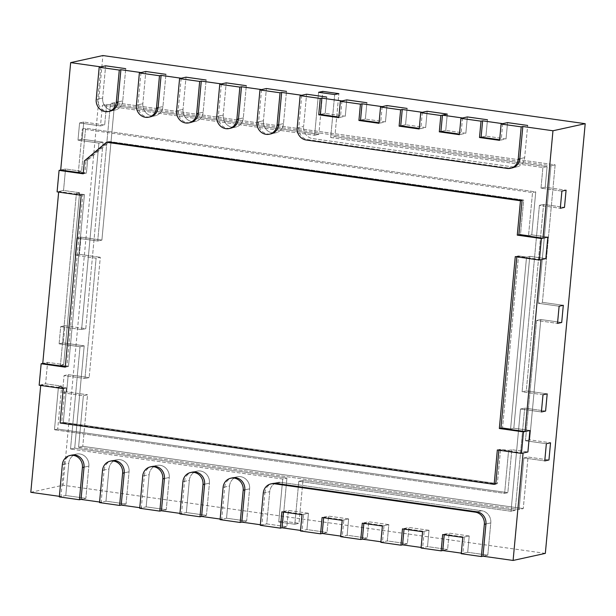 <?xml version="1.0" encoding="UTF-8"?>
<svg xmlns="http://www.w3.org/2000/svg" width="616" height="616" viewBox="0 0 616 616"><rect width="100%" height="100%" fill="white"/><g stroke="black" fill="none" stroke-linecap="round" stroke-linejoin="round"><path stroke-width="0.46" stroke-dasharray="3.08 2.31" d="M96.204 99.453L102.649 98.044L105.644 65.812L102.649 98.044A10.872 10.056 -102.4 0 0 115.03 110.079A10.872 10.056 -102.4 0 1 102.649 98.044L97.813 99.099L100.808 66.874M97.813 99.099A10.872 10.056 -102.4 0 0 110.195 111.142L115.03 110.079A10.872 10.056 -102.4 0 0 122.746 100.878L117.91 101.94L122.746 100.878L125.733 68.653L122.746 100.878A10.872 10.056 -102.4 0 1 115.03 110.079L110.195 111.142M136.398 105.136L142.843 103.719L145.83 71.495L142.843 103.719A10.872 10.056 -102.4 0 0 155.217 115.762A10.872 10.056 -102.4 0 1 142.843 103.719L138.007 104.782L140.995 72.557M138.007 104.782A10.872 10.056 -102.4 0 0 150.381 116.817L155.217 115.762A10.872 10.056 -102.4 0 0 162.94 106.56L158.104 107.623L162.94 106.56L165.927 74.336L162.94 106.56A10.872 10.056 -102.4 0 1 155.217 115.762L150.381 116.817M176.584 110.811L183.037 109.402L186.024 77.169L183.037 109.402A10.872 10.056 -102.4 0 0 195.411 121.437A10.872 10.056 -102.4 0 1 183.037 109.402L178.201 110.456L181.189 78.232M178.201 110.456A10.872 10.056 -102.4 0 0 190.575 122.499L195.411 121.437A10.872 10.056 -102.4 0 0 203.134 112.243L198.298 113.298L203.134 112.243L206.121 80.011L203.134 112.243A10.872 10.056 -102.4 0 1 195.411 121.437L190.575 122.499M216.778 116.493L223.223 115.076L226.218 82.852L223.223 115.076A10.872 10.056 -102.4 0 0 235.605 127.119A10.872 10.056 -102.4 0 1 223.223 115.076L218.387 116.139L221.383 83.915M218.387 116.139A10.872 10.056 -102.4 0 0 230.769 128.182L235.605 127.119A10.872 10.056 -102.4 0 0 243.32 117.918L238.484 118.98L243.32 117.918L246.315 85.693L243.32 117.918A10.872 10.056 -102.4 0 1 235.605 127.119L230.769 128.182M256.972 122.176L263.417 120.759L266.405 88.535L263.417 120.759A10.872 10.056 -102.4 0 0 275.799 132.794A10.872 10.056 -102.4 0 1 263.417 120.759L258.581 121.822L261.569 89.59M258.581 121.822A10.872 10.056 -102.4 0 0 270.963 133.857L275.799 132.794A10.872 10.056 -102.4 0 0 283.514 123.6L278.678 124.655L283.514 123.6L286.502 91.368L283.514 123.6A10.872 10.056 -102.4 0 1 275.799 132.794L270.963 133.857M301.763 95.272L298.775 127.497A10.872 10.056 -102.4 0 0 307.823 139.663L508.785 168.053A10.872 10.056 -102.4 0 0 512.112 167.929L516.947 166.874A10.872 10.056 77.6 0 1 514.46 167.075M108.093 141.911L109.71 141.557L523.685 200.054L109.71 141.557L87.618 160.199L109.71 141.557L108.093 141.911L86.009 160.553L84.808 173.442L86.425 173.088L87.618 160.199L86.009 160.553M83.252 173.227L84.808 173.442M541.002 259.675L516.893 256.264L516.839 256.841M264.895 492.731A10.872 10.056 77.6 0 1 272.611 483.537L277.446 482.474A10.872 10.056 77.6 0 1 280.773 482.351L481.735 510.749A10.872 10.056 77.6 0 1 490.783 522.907L487.795 555.132L467.698 552.298L487.795 555.132L490.783 522.907A10.872 10.056 77.6 0 0 481.735 510.749L280.773 482.351A10.872 10.056 77.6 0 0 277.446 482.474A10.872 10.056 77.6 0 0 269.731 491.676L266.736 523.9L286.833 526.742L266.736 523.9L261.9 524.963L264.895 492.731L269.731 491.676A10.872 10.056 77.6 0 1 277.446 482.474L272.611 483.537M261.9 524.963L260.345 524.74M224.701 487.056A10.872 10.056 77.6 0 1 232.417 477.854L237.252 476.792A10.872 10.056 -102.4 0 0 229.537 485.993L226.549 518.218L246.646 521.059L226.549 518.218L221.714 519.28L224.701 487.056L229.537 485.993L226.549 518.218L220.097 519.635M221.714 519.28L220.151 519.057M184.507 481.373A10.872 10.056 77.6 0 1 192.231 472.172L197.066 471.117A10.872 10.056 -102.4 0 0 189.343 480.311L186.355 512.543L206.452 515.376L186.355 512.543L181.52 513.598L184.507 481.373L189.343 480.311L186.355 512.543L179.911 513.952M181.52 513.598L179.964 513.382M144.321 475.698A10.872 10.056 77.6 0 1 152.036 466.497L156.872 465.434A10.872 10.056 -102.4 0 0 149.149 474.636L146.161 506.86L166.258 509.702L146.161 506.86L141.326 507.923L144.321 475.698L149.149 474.636L146.161 506.86L139.716 508.277M141.326 507.923L139.77 507.7M104.127 470.016A10.872 10.056 77.6 0 1 111.843 460.814L116.678 459.759A10.872 10.056 -102.4 0 0 108.963 468.953L105.975 501.185L126.064 504.019L105.975 501.185L101.139 502.24L104.127 470.016L108.963 468.953L105.975 501.185L99.523 502.594M101.139 502.24L99.576 502.025M63.933 464.333A10.872 10.056 77.6 0 1 71.656 455.139L76.484 454.077A10.872 10.056 -102.4 0 0 68.769 463.278L65.781 495.503L85.878 498.344L65.781 495.503L60.946 496.565L63.933 464.333L68.769 463.278L65.781 495.503L59.328 496.92M60.946 496.565L59.382 496.342M40.71 385.454L40.764 384.885L64.88 388.288L66.489 387.934L63.302 422.314L61.692 422.668L64.88 388.288M523.069 453.03L498.952 449.626L500.562 449.272L497.374 483.645L495.765 483.999L61.692 422.668M498.952 449.626L498.898 450.196M444.228 534.765L444.282 534.188L464.379 537.029L462.862 553.353L461.307 553.137M404.034 529.082L404.088 528.505L424.185 531.346L422.668 547.678L421.113 547.455M363.848 523.4L363.894 522.83L383.991 525.671L382.482 541.995L380.919 541.78M323.654 517.725L323.708 517.147L343.805 519.989L342.288 536.32L340.725 536.097M283.46 512.042L283.514 511.473L303.611 514.314L302.094 530.638L300.539 530.422M58.651 192.1L58.705 191.522L82.821 194.933L84.431 194.579L68.484 366.451L84.431 194.579L76.392 193.439L79.618 192.731L63.54 190.459L65.535 168.976L63.54 190.459L58.705 191.522M65.311 366.582L66.874 366.805L82.821 194.933M341.957 100.947L340.44 117.279L345.276 116.216L346.793 99.892L345.276 116.216L325.179 113.375L345.276 116.216L338.831 117.633M338.885 117.055L340.44 117.279M382.151 106.63L380.634 122.961L385.47 121.899L386.987 105.567L385.47 121.899L365.373 119.057L385.47 121.899L379.025 123.308M379.079 122.738L380.634 122.961M422.337 112.312L420.828 128.636L425.664 127.574L427.173 111.25L425.664 127.574L405.567 124.74L425.664 127.574L419.211 128.99M419.265 128.413L420.828 128.636M462.531 117.987L461.014 134.319L465.85 133.256L467.367 116.924L465.85 133.256L445.753 130.415L465.85 133.256L459.405 134.673M459.459 134.096L461.014 134.319M502.725 123.67L501.208 139.994L506.044 138.931L507.561 122.607L506.044 138.931L485.947 136.097L506.044 138.931L499.599 140.348M499.653 139.778L501.208 139.994M30.8 492.307L63.04 485.231L102.895 55.548M83.198 173.797L86.425 173.088L78.386 171.956L81.605 171.248L65.535 168.976L60.699 170.039L65.535 168.976L81.605 171.248L85.593 128.282L535.743 191.884L531.754 234.858L547.832 237.129L531.754 234.858L528.536 235.566L520.497 234.427L518.88 234.781L520.497 234.427L523.685 200.054L522.075 200.408L523.685 200.054L520.497 234.427L528.536 235.566L531.754 234.858L535.743 191.884L532.517 192.592L528.536 235.566L532.517 192.592L535.743 191.884L85.593 128.282L82.367 128.99L532.517 192.592L82.367 128.99L85.593 128.282L81.605 171.248L78.386 171.956L82.367 128.99L78.386 171.956L86.425 173.088L87.618 160.199L84.392 160.907M66.874 366.805L68.484 366.451L60.445 365.319L63.671 364.61L47.594 362.339L42.758 363.401L47.594 362.339L45.599 383.822L61.677 386.093L57.688 429.059L61.677 386.093L58.451 386.802L66.489 387.934L58.451 386.802L61.677 386.093L45.599 383.822L40.764 384.885M59.105 343.82L60.699 326.626L64.888 325.71L85.786 328.667L103.088 142.18L82.19 139.224L83.784 122.037L104.681 124.994L106.591 104.366L318.811 134.35L322.792 91.384L318.811 134.35L314.614 135.274L318.603 92.3L314.614 135.274L318.811 134.35L106.591 104.366L102.402 105.282L314.614 135.274L102.402 105.282L106.591 104.366L104.681 124.994L100.493 125.91L102.402 105.282L100.493 125.91L104.681 124.994L83.784 122.037L79.587 122.954L100.493 125.91L79.587 122.954L83.784 122.037L82.19 139.224L77.993 140.148L79.587 122.954L77.993 140.148L82.19 139.224L103.088 142.18L98.899 143.097L77.993 140.148L98.899 143.097L103.088 142.18L85.786 328.667L81.597 329.583L98.899 143.097L81.597 329.583L85.786 328.667L64.888 325.71L63.294 342.896L64.888 325.71L60.699 326.626L81.597 329.583L60.699 326.626L59.105 343.82L63.294 342.896L84.192 345.853L63.294 342.896L59.105 343.82L80.003 346.77L84.192 345.853L74.705 448.117L84.192 345.853L80.003 346.77L59.105 343.82M75.214 255.255L76.808 238.069L80.996 237.145L101.894 240.101L114.653 102.603L555.155 164.842L542.403 302.34L563.301 305.297L542.403 302.34L538.207 303.264L542.403 302.34L555.155 164.842L550.966 165.766L538.207 303.264L559.112 306.214L538.207 303.264L550.966 165.766L555.155 164.842L114.653 102.603L110.464 103.519L550.966 165.766L110.464 103.519L114.653 102.603L101.894 240.101L97.705 241.018L110.464 103.519L97.705 241.018L101.894 240.101L80.996 237.145L79.402 254.331L80.996 237.145L76.808 238.069L97.705 241.018L76.808 238.069L75.214 255.255L79.402 254.331L100.3 257.288L79.402 254.331L75.214 255.255L96.111 258.204L100.3 257.288L89.143 377.6L100.3 257.288L96.111 258.204L75.214 255.255M62.455 392.754L64.049 375.567L68.245 374.644L89.143 377.6L84.954 378.517L96.111 258.204L84.954 378.517L89.143 377.6L68.245 374.644L66.651 391.83L68.245 374.644L64.049 375.567L84.954 378.517L64.049 375.567L62.455 392.754L66.651 391.83L87.549 394.787L66.651 391.83L62.455 392.754L83.36 395.703L87.549 394.787L82.767 446.346L87.549 394.787L83.36 395.703L62.455 392.754M545.337 553.384L63.04 485.231M71.656 455.139L76.484 454.077A10.872 10.056 -102.4 0 1 88.866 466.12L84.03 467.174L88.866 466.12L85.878 498.344L81.043 499.407L85.878 498.344L88.866 466.12A10.872 10.056 -102.4 0 0 76.484 454.077A10.872 10.056 -102.4 0 0 68.769 463.278L62.324 464.687M111.843 460.814L116.678 459.759A10.872 10.056 -102.4 0 1 129.06 471.794L124.224 472.857L129.06 471.794L126.064 504.019L121.229 505.082L126.064 504.019L129.06 471.794A10.872 10.056 -102.4 0 0 116.678 459.759A10.872 10.056 -102.4 0 0 108.963 468.953L102.51 470.37M152.036 466.497L156.872 465.434A10.872 10.056 -102.4 0 1 169.246 477.477L164.41 478.532L169.246 477.477L166.258 509.702L161.423 510.764L166.258 509.702L169.246 477.477A10.872 10.056 -102.4 0 0 156.872 465.434A10.872 10.056 -102.4 0 0 149.149 474.636L142.704 476.053M192.231 472.172L197.066 471.117A10.872 10.056 -102.4 0 1 209.44 483.152L204.604 484.215L209.44 483.152L206.452 515.376L201.617 516.439L206.452 515.376L209.44 483.152A10.872 10.056 -102.4 0 0 197.066 471.117A10.872 10.056 -102.4 0 0 189.343 480.311L182.898 481.727M232.417 477.854L237.252 476.792A10.872 10.056 -102.4 0 1 249.634 488.835L244.798 489.897L249.634 488.835L246.646 521.059L241.811 522.122L246.646 521.059L249.634 488.835A10.872 10.056 -102.4 0 0 237.252 476.792A10.872 10.056 -102.4 0 0 229.537 485.993L223.092 487.41M283.514 511.473L288.35 510.41L286.833 526.742L281.997 527.797L286.833 526.742L288.35 510.41L308.447 513.251L306.93 529.575L327.027 532.417L306.93 529.575L302.094 530.638M323.708 517.147L328.544 516.092L327.027 532.417L322.191 533.479L327.027 532.417L328.544 516.092L348.641 518.926L347.124 535.258L367.221 538.099L347.124 535.258L342.288 536.32M363.894 522.83L368.73 521.767L367.221 538.099L362.385 539.154L367.221 538.099L368.73 521.767L388.827 524.609L387.318 540.933L407.407 543.774L387.318 540.933L382.482 541.995M404.088 528.505L408.924 527.45L407.407 543.774L402.571 544.837L407.407 543.774L408.924 527.45L429.021 530.291L427.504 546.615L447.601 549.457L427.504 546.615L422.668 547.678M444.282 534.188L449.118 533.125L447.601 549.457L442.765 550.519L447.601 549.457L449.118 533.125L469.215 535.966L467.698 552.298L462.862 553.353M482.959 556.194L487.795 555.132L482.959 556.194M294.818 524.262L278.74 521.991L282.929 521.074L299.006 523.346L282.929 521.074L286.917 478.101L74.705 448.117L70.517 449.033L80.003 346.77L70.517 449.033L74.705 448.117L286.917 478.101L282.929 521.074L278.74 521.991L294.818 524.262L299.006 523.346L302.995 480.372L515.207 510.364L302.995 480.372L298.806 481.296L302.995 480.372L299.006 523.346L294.818 524.262L298.806 481.296L511.018 511.28L515.207 510.364L524.693 408.092L545.599 411.049L524.693 408.092L515.207 510.364L511.018 511.28L298.806 481.296L294.818 524.262M497.343 449.98L500.562 449.272L508.6 450.404L504.62 493.377L508.6 450.404L511.827 449.703L527.904 451.975L511.827 449.703L508.6 450.404L500.562 449.272L497.374 483.645L63.302 422.314L66.489 387.934L63.271 388.642M500.947 428.143L502.556 427.789L518.503 255.91L502.556 427.789L510.595 428.921L513.821 428.212L529.899 430.484L513.821 428.212L529.768 256.341L545.838 258.612L529.768 256.341L513.821 428.212L510.595 428.921L502.556 427.789L500.947 428.143M516.893 256.264L518.503 255.91L526.541 257.049L529.768 256.341L526.541 257.049L510.595 428.921L526.541 257.049L518.503 255.91L515.276 256.618M511.827 449.703L507.838 492.669L57.688 429.059L54.47 429.768L58.451 386.802L54.47 429.768L57.688 429.059L507.838 492.669L504.62 493.377L54.47 429.768L504.62 493.377L507.838 492.669L511.827 449.703M65.265 367.159L68.484 366.451L60.445 365.319L76.392 193.439L60.445 365.319L63.671 364.61L79.618 192.731L63.54 190.459L57.088 191.876M282.729 479.025L70.517 449.033L282.729 479.025L278.74 521.991L282.729 479.025L286.917 478.101L282.729 479.025M520.505 409.016L511.018 511.28L520.505 409.016L541.402 411.965L520.505 409.016L524.693 408.092L520.505 409.016M542.996 394.779L522.098 391.83L526.287 390.906L543.589 204.42L564.487 207.376L543.589 204.42L526.287 390.906L547.193 393.863L526.287 390.906L522.098 391.83L539.4 205.344L560.298 208.293L539.4 205.344L543.589 204.42L539.4 205.344L522.098 391.83L542.996 394.779M561.892 191.106L540.994 188.157L545.183 187.233L547.1 166.613L545.183 187.233L566.081 190.19L545.183 187.233L540.994 188.157L542.904 167.529L547.1 166.613L334.881 136.621L547.1 166.613L542.904 167.529L540.994 188.157L561.892 191.106M330.692 137.545L542.904 167.529L330.692 137.545L334.881 136.621L338.869 93.655L334.881 136.621L330.692 137.545L334.68 94.571L330.692 137.545M78.571 447.27L83.36 395.703L78.571 447.27L82.767 446.346L523.269 508.593L82.767 446.346L78.571 447.27L519.08 509.509L523.269 508.593L528.051 457.034L548.948 459.983L528.051 457.034L523.269 508.593L519.08 509.509L78.571 447.27M523.862 457.95L519.08 509.509L523.862 457.95L544.76 460.907L523.862 457.95L528.051 457.034L523.862 457.95M546.353 443.713L525.456 440.763L529.644 439.847L540.81 319.527L561.707 322.484L540.81 319.527L529.644 439.847L550.542 442.796L529.644 439.847L525.456 440.763L536.613 320.451L557.519 323.4L536.613 320.451L540.81 319.527L536.613 320.451L525.456 440.763L546.353 443.713M512.112 167.929L516.947 166.874A10.872 10.056 77.6 0 0 524.663 157.673L527.658 125.448L524.663 157.673A10.872 10.056 77.6 0 1 516.947 166.874A10.872 10.056 77.6 0 1 513.621 166.998L508.785 168.053M513.621 166.998L312.659 138.6A10.872 10.056 77.6 0 1 303.611 126.434A10.872 10.056 77.6 0 0 312.659 138.6L513.621 166.998L507.176 168.407M297.166 127.851L303.611 126.434L306.599 94.209L303.611 126.434L298.775 127.497M326.696 97.051L325.179 113.375L320.343 114.437L325.179 113.375L326.696 97.051M366.89 102.726L365.373 119.057L360.537 120.12L365.373 119.057L366.89 102.726M407.076 108.408L405.567 124.74L400.731 125.795L405.567 124.74L407.076 108.408M447.27 114.091L445.753 130.415L440.925 131.477L445.753 130.415L447.27 114.091M487.464 119.766L485.947 136.097L481.111 137.152L485.947 136.097L487.464 119.766M464.379 537.029L469.215 535.966L449.118 533.125L442.673 534.542M424.185 531.346L429.021 530.291L408.924 527.45L402.479 528.859M383.991 525.671L388.827 524.609L368.73 521.767L362.285 523.184M343.805 519.989L348.641 518.926L328.544 516.092L322.091 517.502M303.611 514.314L308.447 513.251L288.35 510.41L281.905 511.827M60.083 423.015L63.302 422.314L497.374 483.645L495.765 483.999M39.154 385.239L45.599 383.822L47.594 362.339L63.671 364.61L79.618 192.731L76.392 193.439L84.431 194.579L81.204 195.28M380.865 542.35L387.318 540.933L388.827 524.609L382.382 526.025M263.278 493.085L269.731 491.676L266.736 523.9L260.291 525.309M302.002 514.66L308.447 513.251L306.93 529.575L300.485 530.992M342.188 520.343L348.641 518.926L347.124 535.258L340.679 536.675M422.576 531.7L429.021 530.291L427.504 546.615L421.059 548.032M462.762 537.383L469.215 535.966L467.698 552.298L461.253 553.707M275.937 483.414L280.773 482.351L275.937 483.414M476.9 511.804L481.735 510.749L476.9 511.804M485.947 523.97L490.783 522.907L485.947 523.97M524.663 157.673L519.827 158.736L524.663 157.673M306.214 140.017L307.823 139.663"/><path stroke-width="0.92" d="M498.898 450.196L495.765 483.999L494.155 484.353L60.083 423.015L63.271 388.642L39.154 385.239L41.149 363.748L65.265 367.159L81.204 195.28L57.088 191.876L59.082 170.393L60.699 170.039L70.663 62.616L100.808 66.874L105.644 65.812L125.733 68.653L105.644 65.812L99.191 67.229L119.288 70.07L116.301 102.294A10.872 10.056 77.6 0 1 108.578 111.496A10.872 10.056 77.6 0 1 96.204 99.453L99.191 67.229M108.578 111.496L110.195 111.142A10.872 10.056 -102.4 0 0 117.91 101.94L120.898 69.716L140.995 72.557L145.83 71.495L165.927 74.336L145.83 71.495L139.385 72.911L159.482 75.745L156.495 107.977A10.872 10.056 77.6 0 1 148.772 117.171A10.872 10.056 77.6 0 1 136.398 105.136L139.385 72.911M148.772 117.171L150.381 116.817A10.872 10.056 -102.4 0 0 158.104 107.623L161.092 75.391L181.189 78.232L186.024 77.169L206.121 80.011L186.024 77.169L179.579 78.586L199.676 81.427L196.681 113.652A10.872 10.056 77.6 0 1 188.966 122.854A10.872 10.056 77.6 0 1 176.584 110.811L179.579 78.586M188.966 122.854L190.575 122.499A10.872 10.056 -102.4 0 0 198.298 113.298L201.286 81.073L221.383 83.915L226.218 82.852L246.315 85.693L226.218 82.852L219.766 84.269L239.863 87.102L236.875 119.335A10.872 10.056 77.6 0 1 229.16 128.528A10.872 10.056 77.6 0 1 216.778 116.493L219.766 84.269M229.16 128.528L230.769 128.182A10.872 10.056 -102.4 0 0 238.484 118.98L241.48 86.756L261.569 89.59L266.405 88.535L286.502 91.368L266.405 88.535L259.96 89.944L280.057 92.785L277.069 125.01A10.872 10.056 77.6 0 1 269.346 134.211A10.872 10.056 77.6 0 1 256.972 122.176L259.96 89.944M269.346 134.211L270.963 133.857A10.872 10.056 -102.4 0 0 278.678 124.655L281.666 92.431L301.763 95.272L306.599 94.209L326.696 97.051L306.599 94.209L300.154 95.626L320.251 98.468L318.734 114.792L338.831 117.633L340.348 101.301L360.437 104.142L358.928 120.474L379.025 123.308L380.534 106.984L400.631 109.825L399.114 126.149L419.211 128.99L420.728 112.659L440.825 115.5L447.27 114.091L427.173 111.25L447.27 114.091L442.434 115.146L462.531 117.987L467.367 116.924L487.464 119.766L467.367 116.924L460.922 118.341L481.019 121.183L479.502 137.507L499.599 140.348L501.116 124.024L521.205 126.858L518.218 159.09A10.872 10.056 -102.4 0 1 510.502 168.284A10.872 10.056 -102.4 0 1 507.176 168.407L306.214 140.017A10.872 10.056 -102.4 0 1 297.166 127.851L300.154 95.626M510.502 168.284L512.112 167.929A10.872 10.056 -102.4 0 0 519.827 158.736L518.218 159.09M494.155 484.353L497.343 449.98L521.459 453.384L523.446 431.901L499.337 428.497L515.276 256.618L539.393 260.029L541.387 238.538L517.271 235.135L520.458 200.762L106.483 142.265L108.093 141.911L522.075 200.408L518.88 234.781L542.996 238.192L552.96 130.769L522.822 126.503L519.827 158.736M60.699 170.039L83.252 173.227M542.996 238.192L547.832 237.129L545.838 258.612L541.002 259.675L525.063 431.547L500.947 428.143L516.839 256.841M525.063 431.547L529.899 430.484L527.904 451.975L523.069 453.03L513.105 560.452L482.959 556.194L485.947 523.97A10.872 10.056 77.6 0 0 476.9 511.804L275.937 483.414A10.872 10.056 77.6 0 0 272.611 483.537L271.002 483.883A10.872 10.056 -102.4 0 0 263.278 493.085L260.291 525.309L280.388 528.151L281.905 511.827L302.002 514.66L300.485 530.992L320.582 533.833L322.091 517.502L342.188 520.343L340.679 536.675L360.768 539.508L362.285 523.184L382.382 526.025L380.865 542.35L400.962 545.191L402.571 544.837L404.034 529.082M260.345 524.74L241.811 522.122L244.798 489.897A10.872 10.056 77.6 0 0 232.417 477.854L230.808 478.208A10.872 10.056 77.6 0 1 243.189 490.244L244.798 489.897M220.151 519.057L201.617 516.439L204.604 484.215A10.872 10.056 77.6 0 0 192.231 472.172L190.614 472.526A10.872 10.056 77.6 0 1 202.995 484.569L204.604 484.215M179.964 513.382L161.423 510.764L164.41 478.532A10.872 10.056 77.6 0 0 152.036 466.497L150.427 466.851A10.872 10.056 77.6 0 1 162.801 478.886L164.41 478.532M139.77 507.7L121.229 505.082L124.224 472.857A10.872 10.056 77.6 0 0 111.843 460.814L110.233 461.168A10.872 10.056 77.6 0 1 122.607 473.211L124.224 472.857M99.576 502.025L81.043 499.407L84.03 467.174A10.872 10.056 77.6 0 0 71.656 455.139L70.039 455.493A10.872 10.056 77.6 0 1 82.421 467.529L84.03 467.174M59.382 496.342L30.8 492.307L40.71 385.454M461.307 553.137L442.765 550.519L444.228 534.765M421.113 547.455L402.571 544.837M380.919 541.78L362.385 539.154L363.848 523.4M340.725 536.097L322.191 533.479L323.654 517.725M300.539 530.422L281.997 527.797L283.46 512.042M41.149 363.748L42.758 363.401L58.651 192.1M42.758 363.401L65.311 366.582M318.734 114.792L320.343 114.437L321.86 98.113L341.957 100.947L346.793 99.892L366.89 102.726L346.793 99.892L340.348 101.301M320.343 114.437L338.885 117.055M358.928 120.474L360.537 120.12L362.054 103.788L382.151 106.63L386.987 105.567L407.076 108.408L386.987 105.567L380.534 106.984M360.537 120.12L379.079 122.738M399.114 126.149L400.731 125.795L402.248 109.471L422.337 112.312L427.173 111.25L420.728 112.659M400.731 125.795L419.265 128.413M442.434 115.146L440.925 131.477L459.459 134.096M479.502 137.507L481.111 137.152L482.628 120.828L502.725 123.67L507.561 122.607L527.658 125.448L507.561 122.607L501.116 124.024M481.111 137.152L499.653 139.778M70.663 62.616L102.895 55.548L585.2 123.693L545.337 553.384L513.105 560.452M552.96 130.769L585.2 123.693M522.822 126.503L521.205 126.858M482.628 120.828L481.019 121.183M402.248 109.471L400.631 109.825M362.054 103.788L360.437 104.142M321.86 98.113L320.251 98.468M281.666 92.431L280.057 92.785M241.48 86.756L239.863 87.102M201.286 81.073L199.676 81.427M161.092 75.391L159.482 75.745M120.898 69.716L119.288 70.07M318.603 92.3L334.68 94.571L338.869 93.655L322.792 91.384L338.869 93.655L334.68 94.571L318.603 92.3L322.792 91.384L318.603 92.3M561.892 191.106L560.298 208.293L564.487 207.376L566.081 190.19L564.487 207.376L560.298 208.293L561.892 191.106L566.081 190.19L561.892 191.106M542.996 394.779L541.402 411.965L545.599 411.049L547.193 393.863L545.599 411.049L541.402 411.965L542.996 394.779L547.193 393.863L542.996 394.779M559.112 306.214L557.519 323.4L561.707 322.484L563.301 305.297L561.707 322.484L557.519 323.4L559.112 306.214L563.301 305.297L559.112 306.214M546.353 443.713L544.76 460.907L548.948 459.983L550.542 442.796L548.948 459.983L544.76 460.907L546.353 443.713L550.542 442.796L546.353 443.713M514.46 167.075A10.872 10.056 77.6 0 1 513.621 166.998M59.082 170.393L83.198 173.797L84.392 160.907L106.483 142.265M517.271 235.135L518.88 234.781M522.075 200.408L520.458 200.762M499.337 428.497L500.947 428.143M541.387 238.538L547.832 237.129L545.838 258.612L539.393 260.029M523.446 431.901L529.899 430.484L527.904 451.975L521.459 453.384M82.421 467.529L79.425 499.753L59.328 496.92L62.324 464.687A10.872 10.056 77.6 0 1 70.039 455.493M79.425 499.753L81.043 499.407M122.607 473.211L119.62 505.436L99.523 502.594L102.51 470.37A10.872 10.056 77.6 0 1 110.233 461.168M119.62 505.436L121.229 505.082M162.801 478.886L159.814 511.118L139.716 508.277L142.704 476.053A10.872 10.056 77.6 0 1 150.427 466.851M159.814 511.118L161.423 510.764M202.995 484.569L200.007 516.793L179.911 513.952L182.898 481.727A10.872 10.056 77.6 0 1 190.614 472.526M200.007 516.793L201.617 516.439M243.189 490.244L240.194 522.476L220.097 519.635L223.092 487.41A10.872 10.056 77.6 0 1 230.808 478.208M240.194 522.476L241.811 522.122M440.825 115.5L439.308 131.832L459.405 134.673L460.922 118.341M439.308 131.832L440.925 131.477M400.962 545.191L402.479 528.859L422.576 531.7L421.059 548.032L441.156 550.866L442.673 534.542L462.762 537.383L461.253 553.707L481.35 556.548L484.338 524.324A10.872 10.056 -102.4 0 0 475.283 512.158L274.328 483.76A10.872 10.056 -102.4 0 0 271.002 483.883M280.388 528.151L281.997 527.797M320.582 533.833L322.191 533.479M360.768 539.508L362.385 539.154M441.156 550.866L442.765 550.519M481.35 556.548L482.959 556.194M117.91 101.94L116.301 102.294M158.104 107.623L156.495 107.977M198.298 113.298L196.681 113.652M238.484 118.98L236.875 119.335M278.678 124.655L277.069 125.01M475.283 512.158L476.9 511.804M484.338 524.324L485.947 523.97M274.328 483.76L275.937 483.414"/></g></svg>
